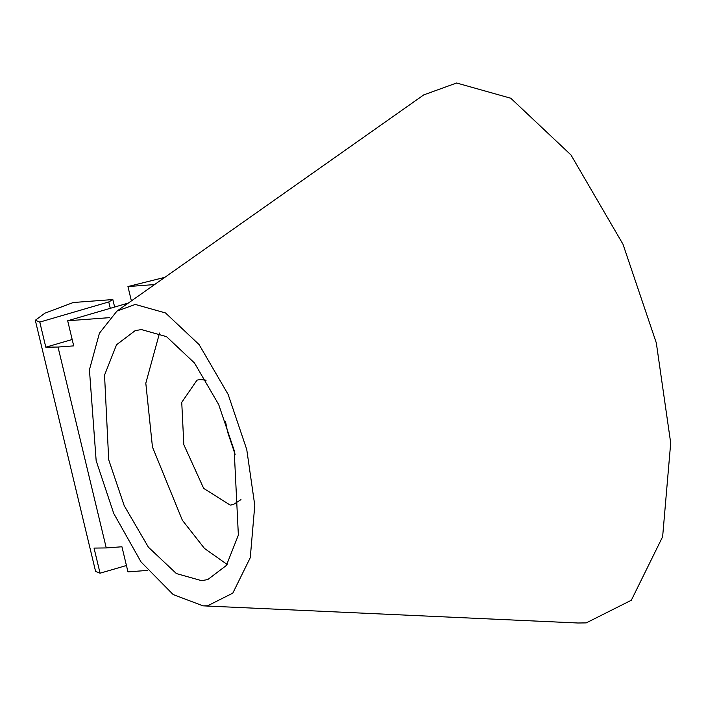 <?xml version="1.0" encoding="UTF-8"?>
<svg xmlns="http://www.w3.org/2000/svg" width="706" height="706" viewBox="0 0 706 706"><rect width="100%" height="100%" fill="white"/><g stroke="black" fill="none" stroke-linecap="round" stroke-linejoin="round"><path stroke-width="1.06" d="M109.589 317.647L67.679 320.762L73.706 345.878L58.024 347.043L106.253 547.935L121.935 546.771L127.971 571.878L147.607 570.413M116.94 311.09L423.741 94.895L456.605 82.999L510.809 98.249L570.977 154.958L622.992 244.241L656.315 342.904L670.7 442.971L662.634 536.728L631.332 600.241L586.218 622.895L577.923 623.001L202.993 605.845L207.626 605.783L232.803 593.137L250.268 557.687L254.778 505.364L246.747 449.51L228.144 394.442L199.118 344.607L165.531 312.961L135.278 304.445L116.94 311.09L99.405 333.232L89.433 369.794L96.157 460.718L113.737 513.456L141.041 561.95L173.138 594.531L202.993 605.845M108.706 459.782L104.541 375.124L116.534 344.757L135.12 330.673L141.306 329.552L166.519 336.647L194.503 363.025L218.692 404.556L234.198 450.446L238.363 535.104L226.37 565.471L207.785 579.555L201.598 580.667L176.385 573.572L148.401 547.194L124.203 505.672L108.706 459.782M159.547 333.038L145.807 383.199L152.452 447.013L182.369 520.269L204.475 548.438L227.103 564.421M240.984 499.61L233.359 504.561L230.271 505.117L203.672 488.384L183.825 444.674L181.742 402.349L197.027 380.119L200.125 379.563L206.117 380.199M225.505 421.473L227.57 431.904L235.116 454.382M67.679 320.762L128.342 303.05M110.295 308.328L108.759 301.947L39.783 322.086L45.811 347.193L72.18 339.498M45.811 347.193L58.024 347.043M108.759 301.947L112.836 299.565L73.265 302.512L44.893 313.19L35.3 320.268L39.783 322.086M154.588 284.562L127.945 286.548L131.387 300.906M112.836 299.565L114.637 307.057M164.825 277.343L127.945 286.548M126.436 565.506L100.067 573.201L95.584 571.383L35.3 320.268M106.253 547.935L94.039 548.085L100.067 573.201"/></g></svg>
